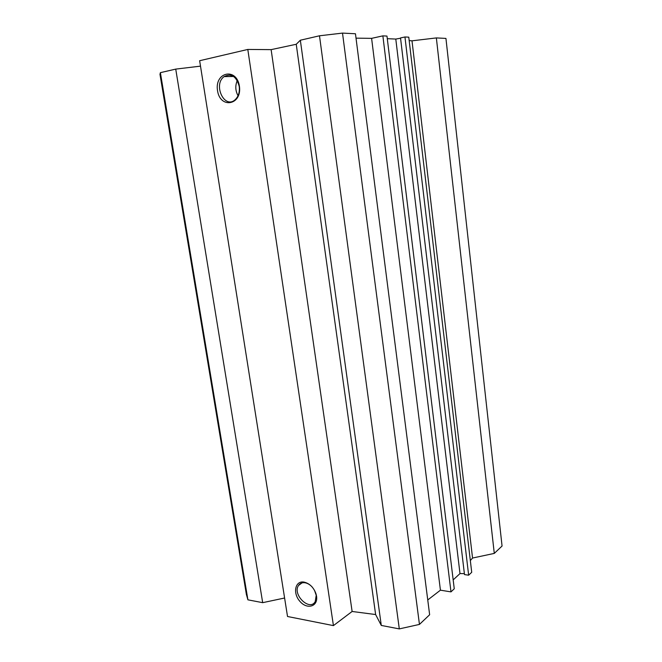 <?xml version="1.0" encoding="UTF-8"?>
<svg xmlns="http://www.w3.org/2000/svg" width="662" height="662" viewBox="0 0 662 662"><rect width="100%" height="100%" fill="white"/><g stroke="black" fill="none" stroke-linecap="round" stroke-linejoin="round"><path stroke-width="0.99" d="M200.503 66.142L175.736 69.105L160.386 72.654L159.981 74.384M247.803 49.443L199.643 60.714L287.523 616.496L333.425 625.615L352.118 611.473L375.627 614.543L381.287 625.441L399.302 628.9L419.451 624.415L429.638 614.75L355.461 33.762L342.511 33.1L319.489 35.789L300.341 40.225L296.237 44.271L271.13 49.633L247.803 49.443L333.425 625.615M356.024 38.156L371.605 38.355L382.868 35.864L386.972 36.071L454.256 588.791L450.979 591.878L440.429 590.181L427.751 599.962M387.287 38.677L395.793 39.066L400.56 38.214M400.527 37.933L404.954 36.973L408.777 37.163L471.716 572.299L468.646 575.195L464.492 574.583L400.527 37.933M409.182 40.572L412.004 40.829L436.357 37.916L494.282 553.407L502.061 546.034L445.94 38.413L436.357 37.916M494.282 553.407L472.552 558.033L470.334 560.573M464.376 573.623L459.991 573.582L453.172 579.895M246.363 594.302L247.902 599.83L262.682 602.668L284.602 598.009M239.214 86.35C239.876 92.217 238.436 96.751 234.902 99.937C224.269 109.222 212.866 84.529 224.112 76.602C231.344 73.06 236.375 76.304 239.214 86.35M239.404 86.134C236.533 67.052 214.397 72.05 217.525 90.661C220.206 109.271 242.275 105.117 239.404 86.134M316.535 596.114L316.031 593.888C313.589 587.268 309.51 583.321 303.792 582.047C294.954 580.665 292.587 593.483 300.06 601.535C307.3 609.901 318.273 606.475 316.535 596.114M237.236 80.549C235.101 85.704 235.366 90.768 238.039 95.75M314.45 590.214L316.221 595.312L315.203 601.659C309.626 611.622 292.124 594.459 298.529 585.456C299.96 583.338 302.054 582.428 304.826 582.734C307.507 583.156 309.99 584.62 312.274 587.12M459.991 573.582L395.793 39.066M468.646 575.195L404.954 36.973M472.552 558.033L412.004 40.829M440.429 590.181L371.605 38.355M450.979 591.878L382.868 35.864M342.511 33.1L419.451 624.415M175.736 69.105L262.682 602.668M160.386 72.654L247.902 599.83M271.13 49.633L352.118 611.473M296.237 44.271L375.627 614.543M300.341 40.225L381.287 625.441M319.489 35.789L399.302 628.9M230.318 76.527L232.676 75.907M233.628 76.486L224.112 76.602M304.826 582.734L303.792 582.047M315.766 593.317L316.031 593.888M302.062 582.874L298.529 585.456M159.956 74.202L246.471 594.939"/></g></svg>
